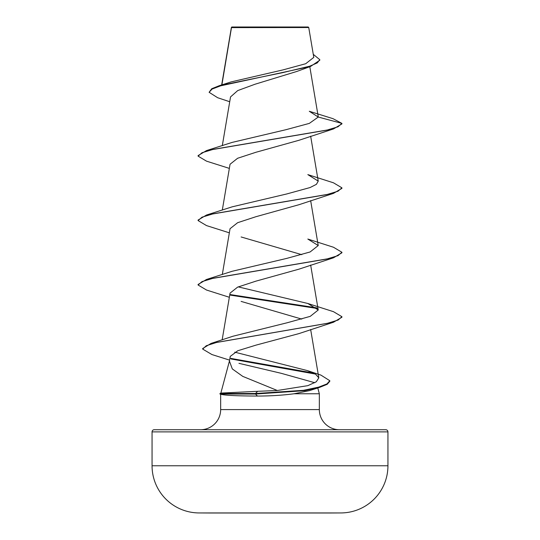 <?xml version="1.0" encoding="UTF-8"?>
<svg xmlns="http://www.w3.org/2000/svg" width="540" height="540" viewBox="0 0 540 540"><rect width="100%" height="100%" fill="white"/><g stroke="black" fill="none" stroke-linecap="round" stroke-linejoin="round"><path stroke-width="0.81" d="M341.05 512.939A11794.194 11794.194 0 0 1 329.656 513L210.344 513A11794.194 11794.194 0 0 1 198.95 512.939L341.05 512.939A47.176 47.176 0 0 0 387.943 465.764L387.943 431.885L152.057 431.885L152.057 465.764L387.943 465.764M198.95 512.939A47.176 47.176 0 0 1 152.057 465.764M229.723 101.736L217.647 97.72L209.108 92.3L211.727 88.736L219.26 85.705L231.127 81.905L282.94 69.91L305.714 63.72L313.787 57.375L308.745 27.533L308.212 27L231.788 27L231.437 27.351M308.745 27.533L231.485 27.614L221.886 84.881M309.454 390.636L294.05 393.768C282.501 395.28 270.297 396.043 257.438 396.056C237.944 395.975 225.95 395.442 221.461 394.443L219.962 394.038L219.962 393.505L255.521 393.505L257.607 391.311L277.324 390.501L242.757 376.38L232.301 368.914L229.446 361.125L230.243 356.4L237.762 350.757L256.034 345.121L298.89 333.619L333.484 322.245L216.83 342.374L206.287 345.728L202.675 349.083L211.916 354.55L229.608 360.139M387.943 431.885A2.16 2.16 0 0 0 385.783 429.725L154.217 429.725A2.16 2.16 0 0 0 152.057 431.885M339.478 429.725A20.135 20.135 0 0 1 319.343 409.59L220.657 409.59A20.135 20.135 0 0 1 200.522 429.725L339.478 429.725M229.507 360.754L220.793 393.282M219.962 393.505L221.657 393.046L257.607 391.311M238.95 363.332L281.205 373.309L314.786 382.725M317.783 387.956L319.343 393.768L319.343 409.59M220.657 394.227L220.657 409.59M294.05 393.768L319.343 393.768M209.108 92.3L212.092 89.066L220.61 85.833L310.595 66.427L296.757 71.476L255.049 84.227L237.722 90.585L230.533 96.917L222.304 145.665M318.269 117.052L341.915 123.383L338 126.785L326.673 130.187L206.516 150.586L232.18 142.391L285.883 129.722L309.326 123.39L318.269 117.052L309.299 111.281L333.018 118.678L341.915 123.383L341.915 123.923L333.484 128.939L298.89 140.306L255.919 152.273L237.614 158.267L230.047 164.255L222.304 210.101M341.915 187.826L338 191.221L326.68 194.623L206.516 215.028L232.18 206.834L286.713 193.968L310.088 187.542L316.426 184.329L318.236 181.116L307.827 174.609L333.484 182.81L341.915 187.826L341.915 188.359L333.484 193.374L298.89 204.741L255.913 216.716L237.627 222.703L230.067 228.69M241.124 236.966L301.779 254.664M341.915 252.261L338 255.663L326.673 259.058L206.516 279.464L232.18 271.269L286.693 258.41L310.088 251.978L318.236 245.558L307.82 239.044L333.484 247.246L341.915 252.261L341.915 252.794L333.484 257.81L298.89 269.183L255.906 281.151L237.614 287.138L230.047 293.125L222.156 339.883M241.11 301.401L301.779 319.1M277.324 390.501L307.861 385.648L316.319 381.76L318.809 377.825L315.59 374.22L307.456 370.615L234.718 352.161M307.82 303.487L333.484 311.681L341.915 316.697L338.135 320.038L327.179 323.379L211.032 343.426L232.936 336.245L287.213 322.751L310.237 316.359L318.236 309.994L307.82 303.487L238.221 286.882M310.595 66.427L319.795 60.217L319.795 59.677L313.274 54.331M231.417 27.371L231.296 28.202M219.26 85.705L282.454 72.691L309.717 66.184L317.243 62.93L319.795 59.677M333.484 128.939L213.327 149.344L202.001 152.739L198.085 156.141L206.516 161.156L229.345 168.392M333.484 193.374L213.327 213.779L202.001 217.181L198.085 220.577L206.516 225.592L229.345 232.828M333.484 257.81L213.327 278.215L202.001 281.617L198.085 285.012L206.516 290.034L229.345 297.27M230.486 295.157L317.493 308.522M341.915 316.697L341.915 317.237L333.484 322.245M231.046 358.979L315.306 374.045M329.805 381.26L327.226 384.291L319.795 387.315L304.607 390.677L255.521 394.038L255.521 393.505L303.527 390.305L318.715 387.113L326.936 383.92L329.805 380.72L329.805 381.26M206.516 150.586L198.085 155.608L198.085 156.141M206.516 215.028L198.085 220.043L198.085 220.577M206.516 279.464L198.085 284.479L198.085 285.012M230.202 294.57L316.845 307.861M211.032 343.426L202.675 348.55L202.675 349.083M230.675 358.371L313.443 373.046M307.456 370.615L320.929 375.111L329.805 380.72M219.962 394.038L255.521 394.038L257.438 396.056M231.383 27.445L221.677 84.949M309.805 66.697L318.242 116.721M310.655 136.175L318.236 181.116M310.655 200.61L318.236 245.558M230.047 228.683L222.304 274.536M310.655 265.052L318.236 309.994M310.655 329.488L318.809 377.825M309.454 390.643L319.795 387.315"/></g></svg>
